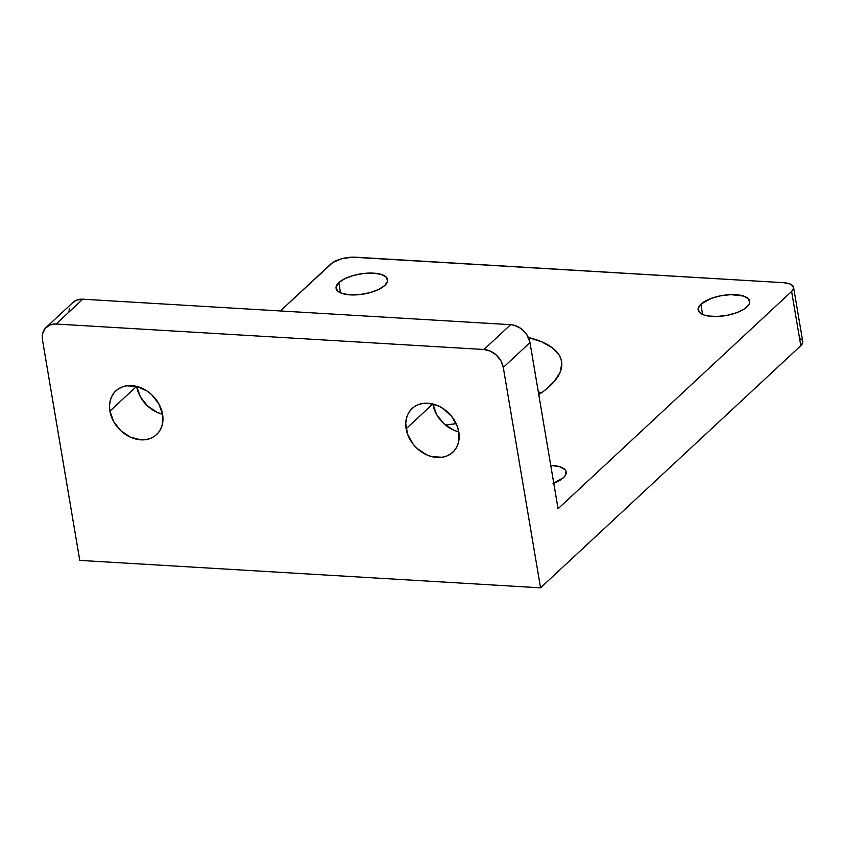 <?xml version="1.0" encoding="UTF-8"?>
<svg xmlns="http://www.w3.org/2000/svg" width="845" height="845" viewBox="0 0 845 845"><rect width="100%" height="100%" fill="white"/><g stroke="black" fill="none" stroke-linecap="round" stroke-linejoin="round"><path stroke-width="1.27" d="M338.813 282.631L340.546 292.877L338.813 282.631L336.099 286.899L337.303 290.722L342.246 293.521L350.179 294.873L359.885 294.567L369.888 292.655L378.676 289.434L384.897 285.378A26.142 10.193 170.4 0 1 356.685 294.852A26.142 10.193 170.4 0 1 336.078 288.367A26.142 10.193 170.4 0 1 338.813 282.631A26.142 10.193 170.4 0 1 367.026 273.167A26.142 10.193 170.4 0 1 387.633 279.642A26.142 10.193 170.4 0 1 384.897 285.378L387.612 281.11L386.408 277.287L381.465 274.488L373.532 273.136L363.825 273.442L353.823 275.354L345.035 278.575L338.813 282.631M553.063 483.488L563.435 477.689L565.273 475.534L566.044 471.415L564.946 469.598L560.003 466.799L550.739 465.384A26.142 10.193 170.4 0 1 566.171 471.954A26.142 10.193 170.4 0 1 563.435 477.689A26.142 10.193 170.4 0 1 553.75 483.234M528.347 337.461A112.026 43.676 170.4 0 1 561.587 361.48A112.026 43.676 170.4 0 1 549.863 386.038A112.026 43.676 170.4 0 1 538.772 394.636M456.152 423.588A112.026 43.676 170.4 0 1 445.516 425.098L456.152 423.588M700.864 304.189L702.596 314.435L700.864 304.189A26.142 10.193 170.4 0 1 729.077 294.725A26.142 10.193 170.4 0 1 749.673 301.2A26.142 10.193 170.4 0 1 746.938 306.936A26.142 10.193 170.4 0 1 718.725 316.4A26.142 10.193 170.4 0 1 698.128 309.925A26.142 10.193 170.4 0 1 700.864 304.189L698.15 308.457L699.354 312.28L704.297 315.079L707.952 315.956L716.94 316.484L726.996 315.365L736.565 312.745L744.223 309.027L748.776 304.791L749.652 302.668L748.448 298.845L743.505 296.046L730.862 294.641L720.806 295.761L711.236 298.38L700.864 304.189M162.578 414.282A29.871 23.671 47.1 0 1 156.6 434.583A29.871 23.671 47.1 0 1 129.211 436.601A29.871 23.671 47.1 0 1 109.913 411.145L136.573 386.345L109.913 411.145A29.871 23.671 47.1 0 1 115.892 390.844A29.871 23.671 47.1 0 1 143.28 388.827A29.871 23.671 47.1 0 1 162.578 414.282L158.818 403.783L151.625 394.647L147.062 391.034L136.879 386.418L126.613 385.806L121.933 387.052L117.804 389.291L114.381 392.429L111.804 396.347L110.167 400.889L109.523 405.885L109.913 411.145L113.674 421.644L120.867 430.792L130.405 437.171L140.83 439.844L145.879 439.622L150.558 438.375L154.688 436.136L158.11 433.01L160.687 429.091L162.325 424.549L162.578 414.282L157.096 412.339L147.558 405.949L140.365 396.812L136.605 386.313A29.871 23.671 -132.9 0 0 162.567 414.24M458.793 431.922A29.871 23.671 47.1 0 1 452.814 452.223A29.871 23.671 47.1 0 1 425.426 454.24A29.871 23.671 47.1 0 1 406.139 428.785L432.798 403.984L406.139 428.785A29.871 23.671 47.1 0 1 412.117 408.484A29.871 23.671 47.1 0 1 439.506 406.466A29.871 23.671 47.1 0 1 458.793 431.922L457.398 426.598L451.811 416.585L443.276 408.674L438.301 405.896L427.876 403.223L422.827 403.445L418.148 404.692L414.018 406.931L410.607 410.068L408.019 413.976L406.382 418.528L405.748 423.525L407.533 434.108L413.12 444.121L417.092 448.431L426.63 454.811L431.827 456.649L442.104 457.261L446.783 456.015L450.903 453.776L454.325 450.638L456.902 446.73L458.55 442.178L458.793 431.922L453.321 429.978L443.783 423.588L436.59 414.451L432.83 403.952A29.871 23.671 -132.9 0 0 458.793 431.879M46.232 327.311A18.674 14.787 47.1 0 0 42.493 340.007L79.768 560.393L540.557 587.835L503.282 367.438L540.557 587.835L79.768 560.393L42.493 340.007L42.651 333.585L45.281 328.304L50.003 324.945L56.087 324.026L483.953 349.503L490.47 351.171L496.427 355.164L500.927 360.878L503.282 367.438L529.973 342.605L558.07 508.743L791.617 291.43L800.796 345.679L791.617 291.43L793.561 288.377L792.694 285.652L789.167 283.656L783.505 282.684L352.259 257.165L341.56 258.792L332.782 262.499L280.36 310.96L330.839 263.989A18.674 7.278 170.4 0 1 355.639 257.207L783.505 282.684A18.674 7.278 170.4 0 1 793.571 287.332A18.674 7.278 170.4 0 1 791.617 291.43L558.07 508.743L529.973 342.605L527.618 336.046L525.601 333.014L520.266 328.071L513.908 325.188L510.644 324.67L483.953 349.503A18.674 14.787 47.1 0 1 503.282 367.438L529.973 342.605A18.674 14.787 -132.9 0 0 510.644 324.67L82.778 299.193L510.644 324.67L483.953 349.503L56.087 324.026L82.778 299.193A18.674 14.787 -132.9 0 0 72.924 302.478L46.232 327.311A18.674 14.787 47.1 0 1 56.087 324.026L82.778 299.193L76.694 300.112L72.871 302.521M69.343 308.752L68.941 311.879M802.655 341.2L802.739 342.637L800.796 345.679L540.557 587.835L800.796 345.679A18.674 7.278 -9.6 0 0 802.75 341.581L793.571 287.332M541.497 392.777A112.026 43.676 -9.6 0 0 538.307 391.911L541.497 392.777M801.873 339.901L800.416 338.792M538.202 395.006L544.486 390.57L554.299 381.444L560.14 372.265L561.798 363.392L561.027 359.178L559.2 355.164L552.45 347.887L541.814 341.866L527.681 337.303"/></g></svg>
